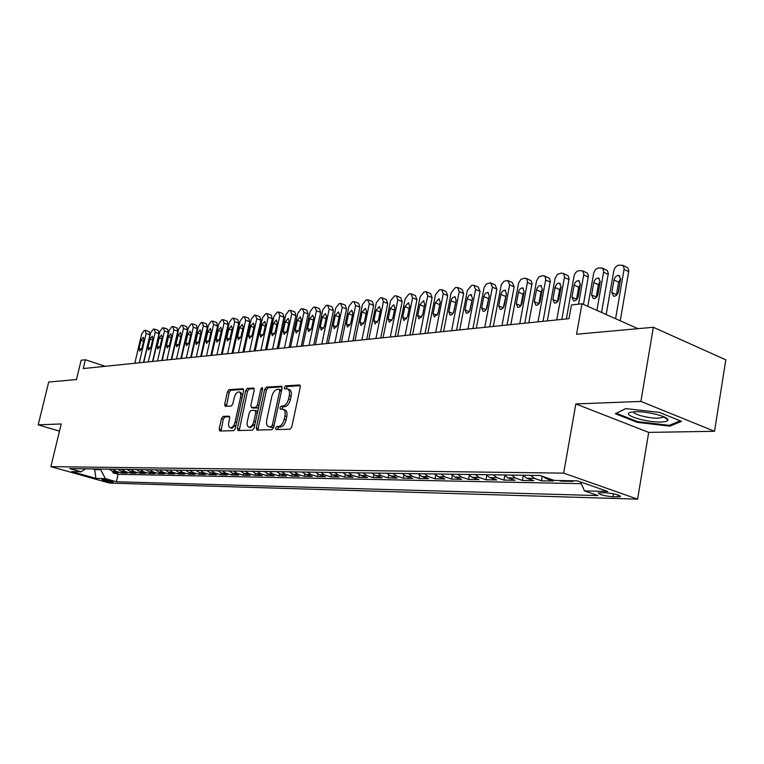 <?xml version="1.0" encoding="UTF-8"?>
<svg xmlns="http://www.w3.org/2000/svg" width="764" height="764" viewBox="0 0 764 764"><rect width="100%" height="100%" fill="white"/><g stroke="black" fill="none" stroke-linecap="round" stroke-linejoin="round"><path stroke-width="1.15" d="M275.584 428.069L276.157 429.588L290.005 429.234L291.8 426.971L300.271 387.071L299.593 384.961L285.526 385.877L284.294 387.463L284.752 388.914L287.197 388.838C289.241 389.506 289.938 391.751 289.308 395.551L288.611 398.837C287.445 403.106 285.555 405.512 282.957 406.056L281.181 406.142L279.949 407.709L280.417 409.198L282.804 409.151C284.867 409.838 285.583 412.111 284.943 415.979L284.237 419.283C283.072 423.571 281.181 425.968 278.583 426.465L276.816 426.513L275.584 428.069M283.415 409.361L284.647 409.771C286.72 410.459 287.436 412.732 286.796 416.59L286.089 419.894C284.924 424.182 283.033 426.57 280.436 427.066L278.659 427.114L277.408 429.559M300.262 385.667L287.359 386.517L286.089 388.847M287.847 389.057L289.031 389.478C291.074 390.146 291.781 392.381 291.151 396.182L290.454 399.467C289.289 403.736 287.398 406.133 284.8 406.677L283.024 406.763L281.754 409.151M112.48 482.179L113.167 482.103C111.391 480.986 107.82 480.069 102.462 479.372L101.793 479.448C103.57 480.575 107.132 481.482 112.48 482.179M223.136 416.38L221.522 418.5L219.201 428.976L219.774 431.011L233.669 430.667L235.322 428.528L243.62 390.729L243.047 388.733L229.057 389.64L227.452 391.779L224.664 404.337L225.227 406.343L231.225 406.056L232.848 403.917L234.242 397.624C235.312 393.909 236.897 391.999 239.008 391.894C240.565 392.419 241.08 394.214 240.545 397.261L235.083 422.1C234.023 425.806 232.447 427.706 230.356 427.802C228.77 427.248 228.245 425.424 228.789 422.32L229.697 418.194L229.124 416.16L223.136 416.38L224.922 416.963L223.308 419.083L221.006 430.991M640.891 401.415L575.846 403.946L648.703 432.395L714.521 431.288L640.891 401.415L653.344 327.278L576.562 334.231L581.977 303.766L571.453 304.951L568.999 318.664L83.238 368.563L85.358 359.758L81.137 360.236L76.467 379.536L48.695 382.057L38.2 424.841L59.477 431.135M575.846 403.946L563.651 473.126L50.873 466.642L61.225 423.944L38.2 424.841M256.284 427.955L256.924 430.065L271.898 429.693L273.646 427.468L282.069 388.246L281.419 386.173L266.359 387.157L264.65 389.373L256.284 427.955L258.108 428.547L258.137 430.046M252.426 430.189L238.005 430.543L237.403 428.47L245.712 390.595L247.364 388.427L253.619 388.026L254.211 390.051L250.84 405.493L251.452 407.546L255.692 407.355L257.382 405.168L260.896 388.991L262.195 387.443L262.625 388.876L254.126 428.012L252.426 430.189M653.344 327.278L725.8 359.825L714.521 431.288M113.187 471.455L112.881 472.782L118.153 472.878L112.384 471.226L115.918 471.292L112.805 469.23M122.02 471.589L121.705 472.945L127.091 473.05L121.285 471.378L124.895 471.445L121.762 469.363M131.045 471.732L130.72 473.117L136.212 473.212L130.367 471.531L134.053 471.598L130.902 469.497M140.242 471.865L139.917 473.288L145.523 473.393L139.64 471.694L143.403 471.751L140.223 469.631M149.629 472.009L149.295 473.46L155.016 473.565L149.104 471.856L152.943 471.913L149.744 469.774M159.218 472.152L158.874 473.642L164.718 473.747L158.759 472.018L162.684 472.085L159.466 469.917M169.006 472.295L168.653 473.823L174.622 473.938L168.624 472.181L172.635 472.248L169.398 470.061M178.996 472.438L178.642 474.005L184.735 474.119L178.709 472.353L182.797 472.419L179.54 470.213M189.205 472.591L188.842 474.196L195.078 474.32L189.004 472.524L193.187 472.601L189.911 470.366M199.643 472.744L199.27 474.396L205.631 474.511L199.528 472.706L203.797 472.782L200.502 470.519M210.301 472.897L209.928 474.597L216.432 474.711L210.281 472.887L214.655 472.964L211.332 470.681M221.197 473.05L220.815 474.797L227.462 474.921L221.283 473.078L225.752 473.155L222.41 470.844M232.342 473.212L231.95 475.007L238.75 475.132L232.523 473.269L237.098 473.346L233.736 471.006M243.745 473.365L243.334 475.218L250.296 475.351L244.031 473.46L248.711 473.537L245.32 471.178M255.405 473.527L254.985 475.437L262.109 475.571L255.806 473.661L260.591 473.737L257.182 471.35M267.333 473.68L266.913 475.657L274.2 475.8L267.858 473.861L272.758 473.947L269.32 471.531M279.548 473.842L279.108 475.886L286.567 476.029L280.187 474.072L285.201 474.157L281.754 471.713M292.049 473.995L291.6 476.125L299.24 476.268L292.822 474.291L297.96 474.377L294.484 471.894M304.855 474.148L304.397 476.364L312.218 476.507L305.762 474.511L311.024 474.597L307.529 472.095M317.977 474.301L317.499 476.602L325.512 476.755L319.018 474.731L324.413 474.826L320.899 472.286M331.423 474.454L330.927 476.86L339.14 477.013L332.607 474.96L338.137 475.055L334.594 472.486M345.204 474.606L344.688 477.118L353.111 477.271L346.541 475.198L352.204 475.294L348.651 472.696M359.338 474.75L358.803 477.376L367.446 477.538L360.828 475.437L366.644 475.542L363.062 472.906M373.825 474.893L373.271 477.653L382.143 477.815L375.487 475.685L381.456 475.791L377.846 473.126M388.704 475.027L388.122 477.93L397.223 478.092L390.528 475.943L396.659 476.048L393.03 473.346M403.965 475.151L403.363 478.207L412.703 478.388L405.971 476.211L412.264 476.316L408.616 473.575M419.646 475.265L419.016 478.503L428.604 478.684L421.833 476.478L428.298 476.583L424.622 473.814M435.738 475.38L435.079 478.808L444.934 478.99L438.125 476.755L444.763 476.86L441.076 474.052M452.288 475.475L451.591 479.114L461.714 479.305L454.866 477.032L461.695 477.147L457.98 474.301M469.287 475.552L468.561 479.429L478.971 479.62L472.085 477.328L479.104 477.443L475.37 474.559M486.773 475.609L485.999 479.754L496.705 479.954L489.791 477.624L497.011 477.748L493.257 474.816M504.765 475.647L503.944 480.088L514.965 480.298L508.003 477.939L515.442 478.063L511.67 475.084M523.273 475.666L522.414 480.441L533.75 480.651L526.759 478.254L534.418 478.388L530.617 475.37M542.23 476.258L541.418 480.795L553.088 481.014L546.069 478.579L549.096 478.636M561.101 480.556L560.996 481.158L573.019 481.387L571.176 480.737M605.642 492.751L598.317 492.895C599.071 494.604 603.952 495.912 612.967 496.82L620.387 496.695C619.661 494.967 614.743 493.659 605.642 492.751M563.651 473.126L637.606 499.15L109.472 483.068L50.873 466.642M112.881 472.782L118.133 474.282L116.386 481.75L598.031 495.588L584.46 490.88L580.65 481.979M116.386 481.75L105.365 478.636L95.901 478.398L71.768 471.627L81.06 471.799L69.705 468.599L540.062 475.504L554.282 480.432L577.431 480.852L607.752 491.472L584.46 490.88M560.996 481.158L559.153 480.518M541.418 480.795L534.418 478.388M522.414 480.441L515.442 478.063M503.944 480.088L497.011 477.748M485.999 479.754L479.104 477.443M468.561 479.429L461.695 477.147M451.591 479.114L444.763 476.86M435.079 478.808L428.298 476.583M419.016 478.503L412.264 476.316M403.363 478.207L396.659 476.048M388.122 477.93L381.456 475.791M373.271 477.653L366.644 475.542M358.803 477.376L352.204 475.294M344.688 477.118L338.137 475.055M330.927 476.86L324.413 474.826M317.499 476.602L311.024 474.597M304.397 476.364L297.96 474.377M291.6 476.125L285.201 474.157M279.108 475.886L272.758 473.947M266.913 475.657L260.591 473.737M254.985 475.437L248.711 473.537M243.334 475.218L237.098 473.346M231.95 475.007L225.752 473.155M220.815 474.797L214.655 472.964M209.928 474.597L203.797 472.782M199.27 474.396L193.187 472.601M188.842 474.196L182.797 472.419M178.642 474.005L172.635 472.248M168.653 473.823L162.684 472.085M158.874 473.642L152.943 471.913M149.295 473.46L143.403 471.751M139.917 473.288L134.053 471.598M130.72 473.117L124.895 471.445M121.705 472.945L115.918 471.292M118.133 474.282L581.366 483.669M94.831 468.972L94.679 469.602L100.705 469.688L100.858 469.058M648.703 432.395L637.606 499.15M105.251 366.309L85.358 359.758M637.988 328.673L581.977 303.766M92.329 468.934L94.679 469.602L95.901 478.398M543.07 476.545L546.069 478.579M522.968 475.256L526.759 478.254M504.24 474.979L508.003 477.939M486.038 474.711L489.791 477.624M468.361 474.454L472.085 477.328M451.161 474.196L454.866 477.032M434.439 473.957L438.125 476.755M418.166 473.718L421.833 476.478M402.332 473.479L405.971 476.211M386.909 473.26L390.528 475.943M371.887 473.031L375.487 475.685M357.246 472.82L360.828 475.437M342.988 472.61L346.541 475.198M329.074 472.41L332.607 474.96M315.513 472.209L319.018 474.731M302.277 472.009L305.762 474.511M289.355 471.827L292.822 474.291M276.749 471.636L280.187 474.072M264.43 471.455L267.858 473.861M252.406 471.283L255.806 473.661M240.66 471.111L244.031 473.46M229.171 470.939L232.523 473.269M217.95 470.777L221.283 473.078M206.968 470.614L210.281 472.887M196.233 470.452L199.528 472.706M185.738 470.299L189.004 472.524M175.453 470.156L178.709 472.353M165.396 470.003L168.624 472.181M155.55 469.86L158.759 472.018M145.914 469.717L149.104 471.856M136.47 469.583L139.64 471.694M127.216 469.44L130.367 471.531M118.153 469.306L121.285 471.378M81.06 471.799L85.558 468.829M109.271 469.182L112.384 471.226M100.705 469.688L105.365 478.636M625.773 408.587L615.326 413.725L637.31 422.377L669.913 426.178L681.517 421.317L659.38 412.379L625.773 408.587M670.095 425.023L669.913 426.178M637.443 421.556L637.31 422.377M282.059 386.861L268.174 387.778L266.464 389.993L258.108 428.547M271.153 426.675L272.366 425.118L279.758 390.748L279.309 389.296L277.342 389.401C274.792 389.974 272.949 392.362 271.803 396.554L266.76 419.894C266.111 423.733 266.817 425.997 268.861 426.694L272.996 427.277L273.808 426.684M281.601 390.433L279.548 389.411M270.131 427.105L269.31 426.723M272.996 427.277L271.153 427.324M254.221 388.704L249.169 389.029L247.507 391.206L239.227 430.524M252.97 408.005L257.506 407.957L258.671 407.059M247.326 421.585C246.782 424.736 247.335 426.598 248.978 427.162C251.155 427.076 252.779 425.137 253.858 421.356L255.797 412.426L255.033 410.344L250.945 410.526L249.265 412.703L247.326 421.585M250.363 427.611L254.966 424.125M257.649 411.758L256.857 410.946M229.697 416.772L224.922 416.963M231.75 428.241L236.086 425.032M242.56 395.551L240.794 392.495L239.457 392.047M243.64 389.401L230.843 390.242L229.229 392.371L226.44 406.295M620.263 320.784L628.82 270.743L627.731 267.725L623.023 265.461M606.177 314.529L613.788 270.905C614.581 267.734 616.252 265.815 618.792 265.165L622.832 265.309L624.198 268.556L615.583 318.712M620.674 278.535L618.63 282.155L616.395 295.353M613.998 280.006L611.821 292.507L613.654 296.279C615.985 296.279 617.57 294.761 618.429 291.724L620.607 279.166L618.792 275.441C616.452 275.441 614.858 276.969 613.998 280.006L618.63 282.155M660.984 422.005C665.349 421.881 667.66 421.212 667.917 420.009C669.092 416.743 647.06 411.147 635.237 411.739L630.873 412.235C620.33 414.432 645.828 422.645 660.984 422.005M633.814 411.815C632.678 414.308 649.161 418.567 658.329 418.166L663.066 417.297L663.553 416.628M616.443 413.171L625.926 408.606M680.18 420.773L669.331 425.338L637.73 421.671L616.433 413.276M601.574 312.476L608.325 273.455L607.284 270.475L602.567 268.221M587.812 306.364L593.609 273.608C594.402 270.475 596.025 268.594 598.499 267.954L602.414 268.097L603.722 271.306L596.923 310.413M600.246 281.248L598.384 284.695L596.149 297.588M593.771 282.584L591.594 294.904L593.37 298.628C595.614 298.628 597.161 297.129 598.002 294.15L600.179 281.763L598.432 278.086C596.168 278.096 594.621 279.595 593.771 282.584L598.384 284.695M583.467 304.425L588.433 275.642L587.43 273.149L582.693 270.895M566.353 318.941L574.022 276.224C574.795 273.149 576.39 271.296 578.797 270.666L582.579 270.809L583.849 273.98L578.539 304.148M580.411 283.902L578.72 287.159L576.495 299.755M574.127 285.087L571.949 297.234L573.659 300.911C575.846 300.901 577.345 299.431 578.176 296.499L580.354 284.294L578.663 280.655C576.476 280.665 574.958 282.145 574.127 285.087L578.72 287.159M561.836 319.4L569.104 278.65L568.13 275.737L563.393 273.502M547.32 320.89L555.103 278.22L557.5 274.333L561.54 273.034L563.803 273.913L564.5 277.036L556.765 319.925M561.129 286.49L559.611 289.556L557.395 301.847M555.046 287.512L552.869 299.488L554.511 303.127C556.631 303.117 558.102 301.665 558.914 298.772L561.091 286.739L559.458 283.148C557.328 283.167 555.858 284.619 555.046 287.512L559.611 289.556M543.042 321.329L550.309 281.142L549.383 278.268L544.636 276.043M528.812 322.79L536.595 280.703L538.945 276.874L542.87 275.603L545.057 276.472L545.725 279.557L537.999 321.854M542.383 289.021L541.036 291.886L538.849 303.862M536.49 289.871L534.313 301.694L535.908 305.275C537.961 305.266 539.394 303.833 540.196 300.997L542.373 289.126L540.788 285.574C538.725 285.602 537.293 287.035 536.49 289.871L541.036 291.886M524.782 323.21L532.05 283.559L531.142 280.713L526.406 278.507M510.829 324.643L518.594 283.119L520.905 279.347L524.725 278.106L526.845 278.956L527.485 282.012L519.759 323.726M524.152 291.514L522.977 294.15L520.819 305.791L516.273 303.824L517.811 307.376C519.806 307.348 521.201 305.944 521.993 303.146L524.171 291.447L522.643 287.933C520.637 287.961 519.243 289.375 518.45 292.173L516.273 303.824M507.019 325.034L514.172 286.825L512.329 282.527L508.662 280.913M493.324 326.438L501.251 284.934L503.734 281.448L507.067 280.531L507.831 280.541L509.655 284.848L502.015 325.55M506.408 293.959L503.285 307.644M500.897 294.407L498.73 305.906L500.219 309.41C502.149 309.382 503.514 307.997 504.288 305.247L506.465 293.701L504.985 290.234C503.046 290.263 501.681 291.657 500.897 294.407L505.405 296.346M489.734 326.811L496.877 289.098L495.101 284.857L491.414 283.253M476.306 328.186L484.051 287.761L486.257 284.093L489.886 282.89L490.622 282.909L492.388 287.159L484.758 327.317M489.141 296.365L486.229 309.42M483.822 296.575L481.654 307.93L483.087 311.387C484.968 311.359 486.296 309.993 487.069 307.29L489.237 295.888L487.814 292.469C485.923 292.497 484.596 293.873 483.822 296.575L488.311 298.495M472.916 328.539L480.04 291.323L478.321 287.121L474.616 285.526M459.727 329.886L467.339 290.511L471.512 285.421L473.164 285.192L473.861 285.211L475.58 289.413L467.96 329.045M472.324 298.753L469.631 311.11M467.196 298.695L465.028 309.897L466.422 313.316L468.447 312.61L470.041 310.222L472.467 298.027L470.767 294.608L469.058 295.353L467.463 297.74L467.196 298.695L471.655 300.577M456.538 330.22L463.652 293.481L461.991 289.336L458.266 287.751M443.588 331.547L451.18 292.679L455.277 287.656L456.882 287.436L457.55 287.445L459.202 291.6L451.61 330.726M455.936 301.131L453.482 312.696M451.008 300.758L448.85 311.817L450.187 315.198L452.154 314.491L453.721 312.142L456.137 300.099L454.809 296.757L452.832 297.463L451.457 299.364L451.008 300.758L455.449 302.611M440.589 331.853L447.685 295.592L446.071 291.485L442.337 289.909M427.869 333.161L435.442 294.789L439.453 289.833L441.009 289.613L441.659 289.632L443.263 293.739L435.681 332.359M439.959 303.547L437.772 314.138M435.232 302.764L433.083 313.679L434.382 317.031L438.078 313.087L440.236 302.133L438.947 298.819L435.232 302.764L439.653 304.588M425.042 333.457L432.118 297.645L430.562 293.586L426.818 292.02M412.55 334.737L420.104 296.843L424.03 291.953L425.558 291.743L426.178 291.752L427.725 295.821L420.162 333.954M424.268 306.459L422.578 314.988M419.866 304.721L417.717 315.503L418.968 318.808L422.587 314.93L424.736 304.101L423.495 300.825L419.866 304.721L424.259 306.517M409.896 335.014L416.953 299.641L415.444 295.63L411.691 294.083M397.624 336.275L405.149 298.839L408.998 294.016L410.488 293.815L411.08 293.825L412.579 297.845L405.035 335.511M404.882 306.631L402.743 317.28L403.955 320.546L407.489 316.716L409.628 306.02L408.425 302.792L404.882 306.631L409.16 308.369M395.122 336.523L402.16 301.599L400.708 297.626L396.946 296.088M383.06 337.764L390.566 300.796L394.339 296.04L395.79 295.84L396.363 295.849L397.815 299.822L390.299 337.019M390.27 308.494L388.131 319.008L389.306 322.236L392.763 318.454L394.902 307.902L393.737 304.702L390.27 308.494L394.444 310.165M380.72 338.003L387.74 303.499L386.326 299.564L382.563 298.046M368.859 339.226L376.337 302.697L380.042 298.008L381.456 297.807L382.01 297.817L383.413 301.751L375.917 338.5M376.012 310.308L373.892 320.699L375.028 323.888L378.409 320.164L380.539 309.726L379.412 306.565L376.012 310.308L380.09 311.922M366.663 339.455L373.663 305.352L372.297 301.465L368.525 299.956M355.002 340.648L362.461 304.559L366.09 299.927L367.465 299.736L369.356 303.633L361.888 339.942M362.107 312.075L359.987 322.341L361.086 325.502L364.399 321.816L366.519 311.511L365.431 308.379L362.107 312.075L366.08 313.641M352.949 340.859L359.92 307.166L358.602 303.318L354.83 301.818M341.479 342.033L348.909 306.374L352.471 301.799L353.818 301.608L355.642 305.466L348.203 341.346M348.537 313.803L346.426 323.946L347.486 327.078L350.733 323.439L352.844 313.259L351.793 310.155L348.537 313.803L352.414 315.322M339.569 342.234L346.512 308.933L345.232 305.132L341.46 303.642M328.281 343.389L335.683 308.14L339.178 303.623L340.496 303.442L342.253 307.262L334.842 342.721M335.281 315.494L333.18 325.521L334.212 328.615L337.382 325.025L339.493 314.959L338.471 311.884L335.281 315.494L339.073 316.955M326.495 343.58L333.41 310.661L332.178 306.899L328.405 305.419M315.389 344.717L322.761 309.878L326.19 305.409L327.479 305.237L329.188 309.009L321.797 344.058M322.341 317.136L320.25 327.049L321.243 330.115L324.356 326.562L326.448 316.611L325.464 313.584L322.341 317.136L326.037 318.559M313.727 344.889L320.622 312.352L319.419 308.618L315.656 307.157M302.792 346.016L310.136 311.559L313.507 307.157L314.768 306.985L316.411 310.728L309.057 345.366M309.707 318.75L307.615 328.549L308.58 331.576L311.626 328.071L313.717 318.235L312.762 315.236L309.707 318.75L313.316 320.126M301.255 346.168L308.121 313.994L306.966 310.308L303.203 308.857M290.492 347.276L297.807 313.211L301.111 308.857L302.343 308.694L303.938 312.39L296.604 346.646M297.349 320.317L295.267 330.01L296.203 333.008L299.192 329.542L301.274 319.82L300.347 316.85L297.349 320.317L300.882 321.654M289.059 347.419L295.907 315.608L294.78 311.96L291.027 310.518M278.468 348.508L285.755 314.825L289.002 310.528L290.205 310.365L291.743 314.023L284.447 347.897M285.278 321.854L283.205 331.442L284.103 334.412L287.035 330.984L289.107 321.367L288.209 318.426L285.278 321.854L288.725 323.153M277.151 348.642L283.96 317.184L282.871 313.565L279.127 312.142M266.712 349.721L273.97 316.411L277.16 312.151L278.335 311.998L279.825 315.627L272.557 349.119M273.474 323.363L271.411 332.837L272.28 335.778L275.155 332.388L277.217 322.886L276.358 319.973L273.474 323.363L276.845 324.614M265.5 349.845L272.28 318.722L271.23 315.14L267.486 313.737M255.214 350.896L262.444 317.948L265.576 313.746L266.722 313.593L268.174 317.184L260.925 350.313M261.928 324.824L259.875 334.202L260.725 337.115L263.542 333.772L265.595 324.366L264.755 321.482L261.928 324.824L265.223 326.047M254.106 351.01L260.858 320.231L259.836 316.688L256.102 315.293M243.974 352.051L251.165 319.457L254.25 315.303L255.377 315.15L256.771 318.712L249.561 351.478M250.64 326.266L248.596 335.539L249.417 338.423L252.177 335.119L254.231 325.808L253.409 322.952L250.64 326.266L253.868 327.45M242.952 352.156L249.685 321.711L248.692 318.196L244.977 316.812M232.972 353.188L240.135 320.937L243.172 316.831L244.27 316.678L245.626 320.202L238.444 352.624M239.59 327.67L237.556 336.848L238.349 339.703L241.061 336.427L243.105 327.221L242.312 324.394L239.59 327.67L242.751 328.826M232.046 353.283L238.75 323.153L237.795 319.667L234.08 318.301M222.209 354.286L229.343 322.379L232.323 318.321L233.402 318.177L234.71 321.663L227.557 353.742M228.789 329.045L226.755 338.127L227.529 340.954L230.184 337.717L232.218 328.615L231.454 325.808L228.789 329.045L231.874 330.172M221.379 354.372L228.044 324.557L227.118 321.119L223.413 319.753M211.676 355.375L218.771 323.802L221.713 319.782L222.763 319.638L224.033 323.096L216.909 354.83M218.208 330.392L216.183 339.378L216.928 342.176L219.545 338.977L221.57 329.972L220.825 327.193L218.208 330.392L221.226 331.49M210.921 355.451L217.568 325.942L216.67 322.532L212.975 321.186M201.362 356.435L208.429 325.187L211.313 321.214L212.344 321.071L213.576 324.499L206.49 355.909M207.846 331.71L205.841 340.601L206.557 343.38L209.126 340.219L211.141 331.299L210.425 328.549L207.846 331.71L210.807 332.779M200.693 356.502L207.302 327.298L206.433 323.917L202.756 322.58M191.258 357.466L198.296 326.543L201.142 322.609L202.145 322.475L203.339 325.865L196.281 356.95M197.704 333.008L195.699 341.804L196.396 344.554L198.927 341.422L200.922 332.598L200.235 329.876L197.704 333.008L200.598 334.04M190.675 357.533L197.255 328.625L196.415 325.273L192.748 323.955M181.374 358.488L188.374 327.871L191.172 323.984L192.156 323.85L193.311 327.212L186.292 357.982M187.763 334.269L185.776 342.979L186.454 345.7L188.928 342.606L190.924 333.868L190.255 331.175L187.763 334.269L190.599 335.272M180.858 358.536L187.409 329.924L186.588 326.6L182.94 325.292M171.68 359.481L178.652 329.169L181.402 325.33L182.367 325.197L183.484 328.52L176.503 358.984M178.031 335.511L176.054 344.134L176.704 346.827L179.139 343.771L181.125 335.119L180.476 332.445L178.031 335.511L180.81 336.494M171.241 359.529L177.754 331.194L176.971 327.899L173.323 326.61M162.188 360.455L169.121 330.449L171.833 326.648L172.779 326.514L173.858 329.809L166.905 359.968M168.491 336.723L166.523 345.261L167.154 347.935L169.551 344.898L171.528 336.341L170.897 333.687L168.491 336.723L171.212 337.678M161.815 360.493L168.3 332.445L167.536 329.179L163.907 327.899M152.876 361.41L159.781 331.7L162.455 327.937L163.381 327.804L164.432 331.079L157.508 360.933M159.151 337.917L157.183 346.369L157.795 349.014L160.153 346.016L162.121 337.535L161.51 334.909L159.151 337.917L161.815 338.844M152.58 361.439L159.036 333.667L158.291 330.43L154.681 329.16M143.756 362.346L150.632 332.923L153.258 329.198L154.166 329.074L155.188 332.311L148.292 361.878M149.983 339.082L148.025 347.448L148.617 350.074L150.938 347.104L152.895 338.71L152.303 336.112L149.983 339.082L152.599 339.99M143.517 362.375L149.945 334.861L149.228 331.662L145.628 330.401M134.817 363.263L141.655 334.126L144.243 330.44L145.141 330.315L146.115 333.524L139.268 362.814M140.996 340.228L139.058 348.518L139.631 351.115L141.903 348.174L143.852 339.865L143.288 337.287L140.996 340.228L143.565 341.107M618.009 494.929L617.665 496.953M613.482 493.764L612.967 496.82M280.436 427.066L278.583 426.465M286.089 419.894L284.237 419.283M286.796 416.59L284.943 415.979M283.024 406.763L281.181 406.142M284.8 406.677L282.957 406.056M290.454 399.467L288.611 398.837M291.151 396.182L289.308 395.551M287.359 386.517L285.526 385.877M299.956 385.142L299.412 384.951M278.659 427.114L276.816 426.513M266.464 389.993L264.65 389.373M268.174 387.778L266.359 387.157M281.754 386.345L281.248 386.164M274.028 425.663L272.366 425.118M281.41 391.311L279.758 390.748M239.208 429.053L237.403 428.47M247.507 391.206L245.712 390.595M249.169 389.029L247.364 388.427M253.409 408.157L251.595 407.556M257.506 407.957L255.692 407.355M258.967 405.694L257.382 405.168M262.482 389.525L260.896 388.991M255.453 421.881L253.858 421.356M257.392 412.952L255.797 412.426M236.62 422.597L235.083 422.1M242.073 397.767L240.545 397.261M226.45 404.93L224.664 404.337M229.229 392.371L227.452 391.779M230.843 390.242L229.057 389.64M220.997 429.54L219.201 428.976M223.308 419.083L221.522 418.5M624.102 269.52L628.724 271.707M616.462 294.637L611.821 292.507M603.627 272.261L608.23 274.41M596.216 296.995L591.594 294.904M583.744 274.925L588.337 277.036M576.553 299.287L571.949 297.234M564.434 277.513L568.999 279.586M557.453 301.513L552.869 299.488M545.658 280.025L550.214 282.069M538.878 303.671L534.313 301.694M527.408 282.47L531.945 284.475M522.977 294.15L518.45 292.173M509.655 284.848L514.172 286.825M503.18 307.796L498.73 305.906M492.388 287.159L496.877 289.098M485.999 309.754L481.654 307.93M475.58 289.413L480.04 291.323M469.287 311.664L465.028 309.897M459.202 291.6L463.652 293.481M453.004 313.526L448.85 311.817M443.263 293.739L447.685 295.592M437.151 315.341L433.083 313.679M427.725 295.821L432.118 297.645M421.699 317.108L417.717 315.503M412.579 297.845L416.953 299.641M406.629 318.836L402.743 317.28M397.815 299.822L402.16 301.599M391.942 320.517L388.131 319.008M383.413 301.751L387.74 303.499M377.617 322.16L373.892 320.699M369.356 303.633L373.663 305.352M363.645 323.764L359.987 322.341M355.642 305.466L359.92 307.166M349.998 325.33L346.426 323.946M342.253 307.262L346.512 308.933M336.676 326.858L333.18 325.521M329.188 309.009L333.41 310.661M323.669 328.348L320.25 327.049M316.411 310.728L320.622 312.352M310.967 329.809L307.615 328.549M303.938 312.39L308.121 313.994M298.552 331.242L295.267 330.01M291.743 314.023L295.907 315.608M286.424 332.636L283.205 331.442M279.825 315.627L283.96 317.184M274.562 334.002L271.411 332.837M268.174 317.184L272.28 318.722M262.969 335.339L259.875 334.202M256.771 318.712L260.858 320.231M251.623 336.637L248.596 335.539M245.626 320.202L249.685 321.711M240.526 337.917L237.556 336.848M234.71 321.663L238.75 323.153M229.668 339.168L226.755 338.127M224.033 323.096L228.044 324.557M219.039 340.4L216.183 339.378M213.576 324.499L217.568 325.942M208.639 341.594L205.841 340.601M203.339 325.865L207.302 327.298M198.449 342.769L195.699 341.804M193.311 327.212L197.255 328.625M188.469 343.924L185.776 342.979M183.484 328.52L187.409 329.924M178.69 345.051L176.054 344.134M173.858 329.809L177.754 331.194M169.111 346.159L166.523 345.261M164.432 331.079L168.3 332.445M159.724 347.248L157.183 346.369M155.188 332.311L159.036 333.667M150.527 348.308L148.025 347.448M146.115 333.524L149.945 334.861M141.502 349.349L139.058 348.518M620.483 496.113L620.387 496.695M281.142 389.917L279.443 389.334M270.704 427.296L268.861 426.694M253.256 408.148L251.452 407.546M250.802 427.744L248.978 427.162M257 410.956L255.357 410.411M232.16 428.375L230.356 427.802M619.719 275.871L618.792 275.441M663.563 416.638L667.917 420.009M663.2 416.485L663.066 417.297M599.31 278.488L598.432 278.086M579.494 281.028L578.663 280.655M560.241 283.501L559.458 283.148M541.533 285.908L540.788 285.574M523.34 288.248L522.643 287.933M505.653 290.521L504.985 290.234M488.435 292.736L487.814 292.469M471.684 294.894L471.092 294.637M455.373 296.995L454.809 296.757M439.481 299.039L438.947 298.819M424.001 301.035L423.495 300.825M408.912 302.983L408.425 302.792"/></g></svg>
